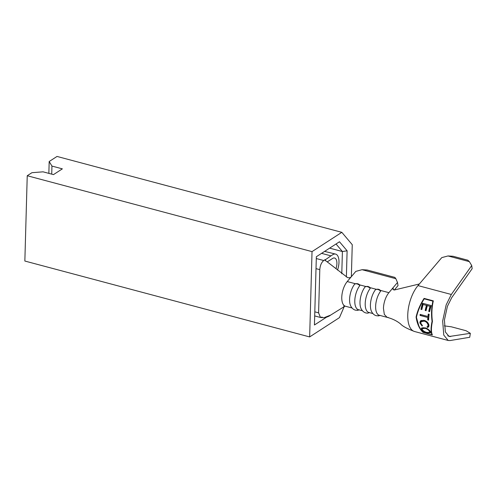 <?xml version="1.0" encoding="UTF-8"?>
<svg xmlns="http://www.w3.org/2000/svg" width="497" height="497" viewBox="0 0 497 497"><rect width="100%" height="100%" fill="white"/><g stroke="black" fill="none" stroke-linecap="round" stroke-linejoin="round"><path stroke-width="0.75" d="M372.893 313.551L368.873 312.483A14.196 6.573 104.9 0 1 365.239 302.797A14.196 6.573 104.9 0 1 370.259 288.328C368.308 286.626 366.575 286.166 365.053 286.937L365.183 286.812C367.177 286.048 368.842 286.378 370.178 287.806L370.259 288.328A14.196 6.573 104.9 0 0 365.239 302.797A14.196 6.573 104.9 0 0 368.873 312.483A14.196 6.573 104.9 0 0 369.582 312.582L367.55 313.191L365.966 312.967C363.804 312.396 362.145 310.886 360.99 308.432C362.145 310.886 363.804 312.396 365.966 312.967L367.563 313.191L369.65 312.576M365.053 286.937A14.196 6.573 104.9 0 0 360.99 308.432A14.196 6.573 104.9 0 1 365.053 286.937M420.959 309.327A26.36 12.201 -75.1 0 1 422.562 303.251L431.247 305.562A26.36 12.201 104.9 0 0 429.644 311.638L428.749 311.402A26.36 12.201 -75.1 0 1 430.035 306.338L427.364 305.624A26.36 12.201 104.9 0 0 426.078 310.687L425.19 310.451A26.36 12.201 -75.1 0 1 426.476 305.388L423.133 304.499A26.36 12.201 104.9 0 0 421.847 309.563L420.959 309.327L421.717 309.32L422.941 303.35M420.164 314.408L427.954 316.49A26.36 12.201 -75.1 0 1 428.271 314.085L429.159 314.321A26.36 12.201 104.9 0 0 428.607 320.143L427.712 319.9A26.36 12.201 -75.1 0 1 427.855 317.502L420.064 315.421A26.36 12.201 -75.1 0 1 420.164 314.408M430.458 331.729C429.309 329.834 427.488 328.523 424.997 327.796L421.425 328.206L421.35 329.337C422.587 331.052 424.513 332.22 427.122 332.853L430.47 332.791L430.458 331.729M416.443 317.148C417.828 310.954 420.419 304.847 424.208 298.827L432.893 301.145C431.421 307.78 431.141 314.502 432.067 321.317C430.781 327.442 430.744 331.897 431.955 334.686L423.27 332.369C419.741 328.971 417.468 323.895 416.443 317.148M427.55 327.492L428.625 326.852L428.979 325.305C428.364 322.795 426.805 321.168 424.289 320.416L421.201 320.503L420.269 321.199L419.853 322.882L422.065 326.026L422.493 325.697L420.742 323.137L421.096 321.776L424.233 321.124C426.271 321.721 427.557 323.031 428.085 325.057L427.787 326.349L426.942 326.883L427.55 327.492L428.538 326.243L428.159 325.877M380.36 290.385L388.915 292.665L393.034 287.769L392.667 288.887L394.22 290.031L419.362 283.98L441.777 257.614L448.014 255.955L469.379 261.646L467.789 260.192L453.04 256.266L448.014 255.955M321.571 253.352L330.959 255.856L332.63 254.775A12.978 6.007 -75.1 0 1 335.605 254.091A12.978 6.007 -75.1 0 1 337.519 270.101M335.991 268.722A8.921 4.131 104.9 0 0 334.574 258.018A8.921 4.131 104.9 0 0 332.524 258.483L327.188 261.938M352.056 307.997L345.434 306.233A14.196 6.573 -75.1 0 1 345.427 306.233A14.196 6.573 -75.1 0 1 341.768 297.256A14.196 6.573 -75.1 0 1 347.235 281.557L351.273 276.767C350.298 277.786 349.037 278.04 347.49 277.525L324.92 260.08L330.959 255.856M345.061 306.109L330.604 315.117L325.113 317.272M316.017 268.628L319.795 269.641L318.589 312.849L320.472 317.459L322.168 317.086L320.484 317.459L318.589 312.849L314.806 311.836M351.273 276.767L355.821 271.374L362.052 269.697L395.854 278.705L394.866 277.388L367.078 269.983L362.052 269.697M393.375 289.776L393.034 287.769L397.494 282.476L398.022 285.607L394.289 290.043M375.471 289.714L375.602 289.589C377.596 288.825 379.261 289.155 380.596 290.577L380.677 291.099C378.733 289.403 376.993 288.943 375.471 289.714A14.196 6.573 104.9 0 0 371.408 311.209C372.564 313.663 374.222 315.173 376.384 315.744L379.217 315.763M359.84 285.551C357.89 283.849 356.156 283.389 354.628 284.16L354.765 284.042C356.759 283.271 358.424 283.601 359.76 285.029L359.84 285.551A14.196 6.573 104.9 0 0 354.821 300.02A14.196 6.573 104.9 0 0 358.455 309.706L362.475 310.774M380.677 291.099A14.196 6.573 104.9 0 0 375.664 305.568A14.196 6.573 104.9 0 0 379.292 315.26L387.107 317.341L384.33 314.439L383.448 308.364L384.33 314.439L387.107 317.334C395.494 319.565 399.389 323.106 400.433 323.796C402.322 326.082 407.031 328.654 414.573 331.518A26.36 12.201 -75.1 0 1 414.56 331.511A26.36 12.201 -75.1 0 1 410.901 328.852A26.36 12.201 -75.1 0 1 407.757 314.843A26.36 12.201 -75.1 0 1 412.317 294.982A26.36 12.201 -75.1 0 1 417.989 285.595L419.362 283.98M354.628 284.16A14.196 6.573 104.9 0 0 350.571 305.655C351.727 308.109 353.386 309.619 355.548 310.19L358.38 310.209M397.494 282.476L395.854 278.705M359.232 309.799L357.144 310.414M388.219 317.428L387.107 317.334L388.219 317.428M423.121 332.462C419.48 329.082 417.138 323.945 416.088 317.055C417.505 310.724 420.17 304.506 424.078 298.393L433.328 300.859C431.787 307.6 431.483 314.452 432.421 321.41C431.11 327.666 431.098 332.176 432.378 334.928L423.121 332.462L423.276 332.108M471.721 265.572L472.15 268.691L451.754 297.597L447.387 306.388L444.424 320.031L445.362 331.965L449.12 336.525L470.342 333.319L469.721 337.283L450.04 340.557L448.213 340.482L443.771 335.09L442.665 320.987L446.169 304.866L451.326 294.479L471.721 265.572L469.379 261.646M470.342 333.319L466.08 330.735L451.369 326.815L444.312 325.877M416.088 317.055L416.293 316.918C417.71 310.693 420.356 304.574 424.221 298.56L433.303 300.983M418.766 325.678L416.293 316.918M432.893 301.145L433.036 301.306C431.601 307.842 431.353 314.471 432.278 321.18C430.992 327.206 430.936 331.592 432.11 334.326L431.955 334.686M430.588 332.505L427.122 332.853M427.258 332.679L425.339 331.934M422.189 328.84L422.071 328.424L421.35 329.337M422.071 328.424L422.028 327.778M429.576 331.511L429.538 332.356L426.867 332.45C424.773 331.934 423.227 330.971 422.233 329.554L422.295 328.654L425.14 328.349C427.153 328.927 428.631 329.983 429.576 331.511L430.004 330.965M429.545 332.363L430.265 331.35M425.469 327.939L425.14 328.349M423.164 327.548L422.295 328.654M428.948 326.107L428.538 326.243M427.787 326.349L428.899 324.858M428.725 324.249L428.085 325.057M424.693 320.54L424.233 321.124M423.599 320.273L421.81 320.863L421.096 321.776M422.388 325.616L422.065 326.026M420.841 322.236L420.711 321.789L419.853 322.882M420.711 321.789L420.723 320.776M427.954 316.49L428.457 316.483L428.917 314.259M420.064 315.421L420.462 315.421L420.642 314.539M427.855 317.502L420.462 315.421M427.712 319.9L428.252 317.496M428.607 320.13L427.755 319.9M423.133 304.499L426.476 305.388M425.19 310.451L425.948 310.451L426.985 305.388M427.364 305.624L430.035 306.338M428.749 311.402L429.507 311.402L430.551 306.338M329.629 248.133L342.402 251.538L341.781 273.791M48.855 173.372L49.184 161.519L51.949 166.079L62.367 168.856L53.483 174.609L43.065 171.832L31.938 172.689L27.236 175.733L312.029 251.619L341.824 232.329L352.255 244.698L351.36 276.661M341.824 232.329L57.025 156.443L49.184 161.519M336.034 243.99L342.402 251.538L347.111 250.799L339.482 241.759L316.347 256.738L314.439 324.995L326.784 317.005M347.111 250.799L346.378 276.959M312.029 251.619L309.65 336.923L339.439 317.633L344.346 306.32M27.236 175.733L24.85 261.037L309.65 336.923M51.949 166.079L51.725 174.143M314.849 315.962L314.682 316.291M319.795 269.641C320.136 265.441 321.453 262.404 323.746 260.527L316.297 258.539M323.746 260.527L325.318 259.509L325.293 260.763M376.241 289.285L369.942 287.608M365.817 286.508L359.524 284.831M388.915 292.665A14.196 6.573 104.9 0 0 383.448 308.364M355.398 283.731L347.235 281.557M417.989 285.595L451.326 294.479M447.729 335.804L450.661 336.587M335.382 254.048L324.609 251.389M330.604 315.117C327.84 317.204 324.46 317.987 320.478 317.465L314.694 315.924M344.794 305.984L343.769 306.015L345.427 306.233M380.068 315.353L377.975 315.962M370.178 287.806C368.842 286.378 367.177 286.048 365.183 286.812M414.56 331.511L448.213 340.482"/></g></svg>
